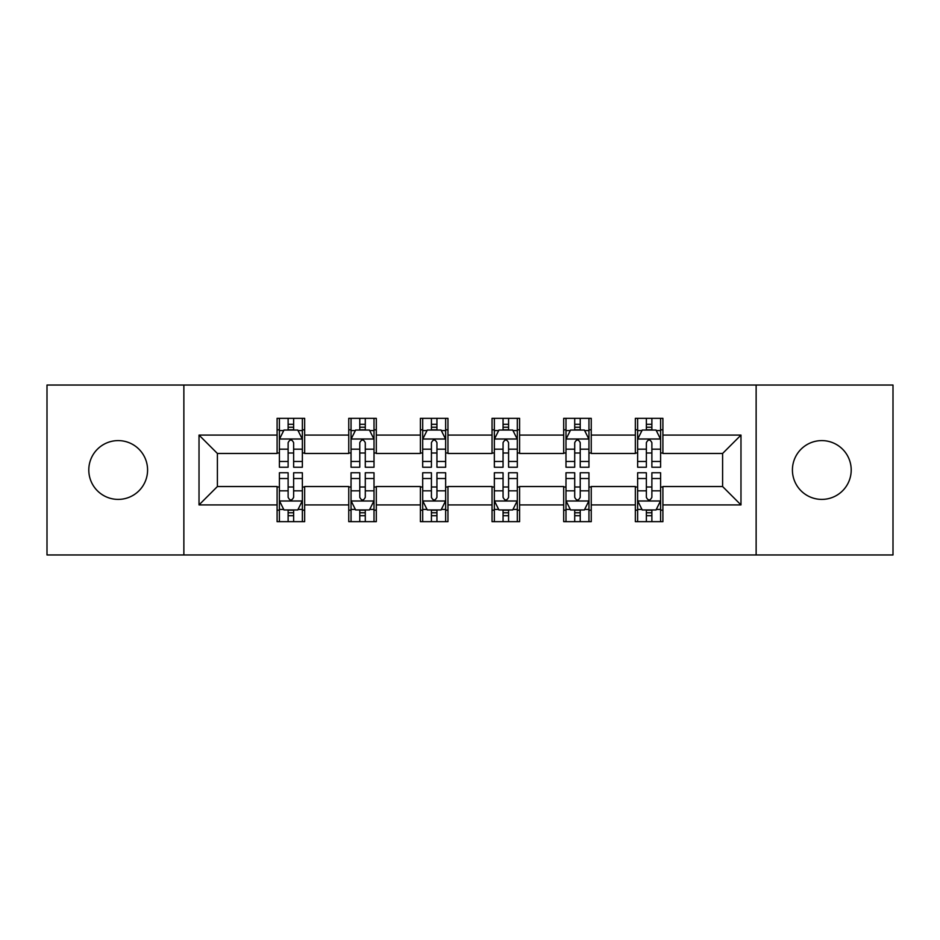 <?xml version="1.0" encoding="UTF-8"?>
<svg xmlns="http://www.w3.org/2000/svg" width="940" height="940" viewBox="0 0 940 940"><rect width="100%" height="100%" fill="white"/><g stroke="black" fill="none" stroke-linecap="round" stroke-linejoin="round"><path stroke-width="1.41" d="M821.807 440.602A29.399 29.399 0 0 0 792.42 470A29.399 29.399 0 0 0 821.807 499.399A29.399 29.399 0 0 0 851.205 470A29.399 29.399 0 0 0 821.807 440.602M118.193 440.602A29.399 29.399 0 0 0 88.795 470A29.399 29.399 0 0 0 118.193 499.399A29.399 29.399 0 0 0 147.58 470A29.399 29.399 0 0 0 118.193 440.602M756.136 554.964L893 554.964L893 385.036L756.136 385.036L756.136 554.964L183.864 554.964L183.864 385.036L47 385.036L47 554.964L183.864 554.964M756.136 385.036L183.864 385.036M662.9 435.091L662.9 418.335L635.346 418.335L635.346 435.091L591.248 435.091L591.248 418.335L563.695 418.335L563.695 435.091L519.597 435.091L519.597 418.335L492.043 418.335L492.043 435.091L447.957 435.091L447.957 418.335L420.403 418.335L420.403 435.091L376.305 435.091L376.305 418.335L348.752 418.335L348.752 435.091L304.654 435.091L304.654 418.335L277.1 418.335L277.1 435.091L199.022 435.091L199.022 504.909L217.399 486.532L277.1 486.532L277.1 521.665L304.654 521.665L304.654 486.532L348.752 486.532L348.752 521.665L376.305 521.665L376.305 486.532L420.403 486.532L420.403 521.665L447.957 521.665L447.957 486.532L492.043 486.532L492.043 521.665L519.597 521.665L519.597 486.532L563.695 486.532L563.695 521.665L591.248 521.665L591.248 486.532L635.346 486.532L635.346 521.665L662.9 521.665L662.9 486.532L722.602 486.532L722.602 453.468L662.9 453.468L662.9 435.091L740.979 435.091L740.979 504.909L662.9 504.909M635.346 504.909L591.248 504.909M563.695 504.909L519.597 504.909M492.043 504.909L447.957 504.909M420.403 504.909L376.305 504.909M348.752 504.909L304.654 504.909M277.1 504.909L199.022 504.909M635.346 435.091L635.346 453.468L591.248 453.468L591.248 435.091M563.695 435.091L563.695 453.468L519.597 453.468L519.597 435.091M492.043 435.091L492.043 453.468L447.957 453.468L447.957 435.091M420.403 435.091L420.403 453.468L376.305 453.468L376.305 435.091M348.752 435.091L348.752 453.468L304.654 453.468L304.654 435.091M277.1 435.091L277.1 453.468L217.399 453.468L199.022 435.091M217.399 453.468L217.399 486.532M740.979 504.909L722.602 486.532M722.602 453.468L740.979 435.091M277.1 429.815L279.403 429.815M288.122 429.815L293.632 429.815M302.363 429.815L304.654 429.815M277.1 453.01L279.403 453.01M288.122 453.01L293.632 453.01M302.363 453.01L304.654 453.01M277.1 486.99L279.403 486.99M288.122 486.99L293.632 486.99M302.363 486.99L304.654 486.99M277.1 510.185L279.403 510.185M288.122 510.185L293.632 510.185M302.363 510.185L304.654 510.185M348.752 486.99L351.043 486.99M359.773 486.99L365.284 486.99M374.014 486.99L376.305 486.99M348.752 510.185L351.043 510.185M359.773 510.185L365.284 510.185M374.014 510.185L376.305 510.185M348.752 429.815L351.043 429.815M359.773 429.815L365.284 429.815M374.014 429.815L376.305 429.815M348.752 453.01L351.043 453.01M359.773 453.01L365.284 453.01M374.014 453.01L376.305 453.01M420.403 486.99L422.695 486.99M431.425 486.99L436.936 486.99M445.654 486.99L447.957 486.99M420.403 510.185L422.695 510.185M431.425 510.185L436.936 510.185M445.654 510.185L447.957 510.185M420.403 429.815L422.695 429.815M431.425 429.815L436.936 429.815M445.654 429.815L447.957 429.815M420.403 453.01L422.695 453.01M431.425 453.01L436.936 453.01M445.654 453.01L447.957 453.01M492.043 486.99L494.346 486.99M503.065 486.99L508.575 486.99M517.306 486.99L519.597 486.99M492.043 510.185L494.346 510.185M503.065 510.185L508.575 510.185M517.306 510.185L519.597 510.185M492.043 429.815L494.346 429.815M503.065 429.815L508.575 429.815M517.306 429.815L519.597 429.815M492.043 453.01L494.346 453.01M503.065 453.01L508.575 453.01M517.306 453.01L519.597 453.01M563.695 486.99L565.986 486.99M574.716 486.99L580.227 486.99M588.957 486.99L591.248 486.99M563.695 510.185L565.986 510.185M574.716 510.185L580.227 510.185M588.957 510.185L591.248 510.185M563.695 429.815L565.986 429.815M574.716 429.815L580.227 429.815M588.957 429.815L591.248 429.815M563.695 453.01L565.986 453.01M574.716 453.01L580.227 453.01M588.957 453.01L591.248 453.01M635.346 486.99L637.637 486.99M646.368 486.99L651.878 486.99M660.597 486.99L662.9 486.99M635.346 510.185L637.637 510.185M646.368 510.185L651.878 510.185M660.597 510.185L662.9 510.185M635.346 429.815L637.637 429.815M646.368 429.815L651.878 429.815M660.597 429.815L662.9 429.815M635.346 453.01L637.637 453.01M646.368 453.01L651.878 453.01M660.597 453.01L662.9 453.01M293.632 424.304L288.122 424.304M302.363 461.481L293.632 461.481L293.632 467.239L302.363 467.239L302.363 439.227L297.769 430.038L283.986 430.038L279.403 439.227L279.403 467.239L288.122 467.239L288.122 461.481L279.403 461.481M279.403 439.227L279.403 418.335M302.363 439.227L302.363 418.335M288.122 430.038L288.122 418.335M293.632 418.335L293.632 430.038M293.632 461.481L293.632 442.67C291.8 439.133 289.966 439.133 288.122 442.67L288.122 461.481M288.122 515.696L293.632 515.696M279.403 478.519L288.122 478.519L288.122 472.761L279.403 472.761L279.403 500.773L283.986 509.962L297.769 509.962L302.363 500.773L302.363 472.761L293.632 472.761L293.632 478.519L302.363 478.519M302.363 500.773L302.363 521.665M279.403 500.773L279.403 521.665M293.632 509.962L293.632 521.665M288.122 521.665L288.122 509.962M288.122 478.519L288.122 497.331C289.955 500.867 291.8 500.867 293.632 497.331L293.632 478.519M365.284 424.304L359.773 424.304M374.014 461.481L365.284 461.481L365.284 467.239L374.014 467.239L374.014 439.227L369.42 430.038L355.637 430.038L351.043 439.227L351.043 467.239L359.773 467.239L359.773 461.481L351.043 461.481M351.043 439.227L351.043 418.335M374.014 439.227L374.014 418.335M359.773 430.038L359.773 418.335M365.284 418.335L365.284 430.038M365.284 461.481L365.284 442.67C363.451 439.133 361.606 439.133 359.773 442.67L359.773 461.481M436.936 424.304L431.425 424.304M445.654 461.481L436.936 461.481L436.936 467.239L445.654 467.239L445.654 439.227L441.06 430.038L427.289 430.038L422.695 439.227L422.695 467.239L431.425 467.239L431.425 461.481L422.695 461.481M422.695 439.227L422.695 418.335M445.654 439.227L445.654 418.335M431.425 430.038L431.425 418.335M436.936 418.335L436.936 430.038M436.936 461.481L436.936 442.67C435.103 439.133 433.258 439.133 431.425 442.67L431.425 461.481M359.773 515.696L365.284 515.696M351.043 478.519L359.773 478.519L359.773 472.761L351.043 472.761L351.043 500.773L355.637 509.962L369.42 509.962L374.014 500.773L374.014 472.761L365.284 472.761L365.284 478.519L374.014 478.519M374.014 500.773L374.014 521.665M351.043 500.773L351.043 521.665M365.284 509.962L365.284 521.665M359.773 521.665L359.773 509.962M359.773 478.519L359.773 497.331C361.606 500.867 363.439 500.867 365.284 497.331L365.284 478.519M431.425 515.696L436.936 515.696M422.695 478.519L431.425 478.519L431.425 472.761L422.695 472.761L422.695 500.773L427.289 509.962L441.06 509.962L445.654 500.773L445.654 472.761L436.936 472.761L436.936 478.519L445.654 478.519M445.654 500.773L445.654 521.665M422.695 500.773L422.695 521.665M436.936 509.962L436.936 521.665M431.425 521.665L431.425 509.962M431.425 478.519L431.425 497.331C433.258 500.867 435.091 500.867 436.936 497.331L436.936 478.519M508.575 424.304L503.065 424.304M517.306 461.481L508.575 461.481L508.575 467.239L517.306 467.239L517.306 439.227L512.711 430.038L498.94 430.038L494.346 439.227L494.346 467.239L503.065 467.239L503.065 461.481L494.346 461.481M494.346 439.227L494.346 418.335M517.306 439.227L517.306 418.335M503.065 430.038L503.065 418.335M508.575 418.335L508.575 430.038M508.575 461.481L508.575 442.67C506.742 439.133 504.909 439.133 503.065 442.67L503.065 461.481M580.227 424.304L574.716 424.304M588.957 461.481L580.227 461.481L580.227 467.239L588.957 467.239L588.957 439.227L584.363 430.038L570.58 430.038L565.986 439.227L565.986 467.239L574.716 467.239L574.716 461.481L565.986 461.481M565.986 439.227L565.986 418.335M588.957 439.227L588.957 418.335M574.716 430.038L574.716 418.335M580.227 418.335L580.227 430.038M580.227 461.481L580.227 442.67C578.394 439.133 576.561 439.133 574.716 442.67L574.716 461.481M651.878 424.304L646.368 424.304M660.597 461.481L651.878 461.481L651.878 467.239L660.597 467.239L660.597 439.227L656.014 430.038L642.232 430.038L637.637 439.227L637.637 467.239L646.368 467.239L646.368 461.481L637.637 461.481M637.637 439.227L637.637 418.335M660.597 439.227L660.597 418.335M646.368 430.038L646.368 418.335M651.878 418.335L651.878 430.038M651.878 461.481L651.878 442.67C650.045 439.133 648.201 439.133 646.368 442.67L646.368 461.481M503.065 515.696L508.575 515.696M494.346 478.519L503.065 478.519L503.065 472.761L494.346 472.761L494.346 500.773L498.94 509.962L512.711 509.962L517.306 500.773L517.306 472.761L508.575 472.761L508.575 478.519L517.306 478.519M517.306 500.773L517.306 521.665M494.346 500.773L494.346 521.665M508.575 509.962L508.575 521.665M503.065 521.665L503.065 509.962M503.065 478.519L503.065 497.331C504.897 500.867 506.742 500.867 508.575 497.331L508.575 478.519M574.716 515.696L580.227 515.696M565.986 478.519L574.716 478.519L574.716 472.761L565.986 472.761L565.986 500.773L570.58 509.962L584.363 509.962L588.957 500.773L588.957 472.761L580.227 472.761L580.227 478.519L588.957 478.519M588.957 500.773L588.957 521.665M565.986 500.773L565.986 521.665M580.227 509.962L580.227 521.665M574.716 521.665L574.716 509.962M574.716 478.519L574.716 497.331C576.549 500.867 578.394 500.867 580.227 497.331L580.227 478.519M646.368 515.696L651.878 515.696M637.637 478.519L646.368 478.519L646.368 472.761L637.637 472.761L637.637 500.773L642.232 509.962L656.014 509.962L660.597 500.773L660.597 472.761L651.878 472.761L651.878 478.519L660.597 478.519M660.597 500.773L660.597 521.665M637.637 500.773L637.637 521.665M651.878 509.962L651.878 521.665M646.368 521.665L646.368 509.962M646.368 478.519L646.368 497.331C648.201 500.867 650.034 500.867 651.878 497.331L651.878 478.519M302.245 439.004L279.509 439.004M279.403 430.591L283.716 430.591M298.039 430.591L302.363 430.591M288.122 449.179L279.403 449.179M302.363 449.179L293.632 449.179M293.632 427.23L288.122 427.23M279.509 500.997L302.245 500.997M302.363 509.41L298.039 509.41M283.716 509.41L279.403 509.41M293.632 490.821L302.363 490.821M279.403 490.821L288.122 490.821M288.122 512.77L293.632 512.77M373.897 439.004L351.161 439.004M351.043 430.591L355.367 430.591M369.69 430.591L374.014 430.591M359.773 449.179L351.043 449.179M374.014 449.179L365.284 449.179M365.284 427.23L359.773 427.23M445.548 439.004L422.812 439.004M422.695 430.591L427.007 430.591M441.342 430.591L445.654 430.591M431.425 449.179L422.695 449.179M445.654 449.179L436.936 449.179M436.936 427.23L431.425 427.23M351.161 500.997L373.897 500.997M374.014 509.41L369.69 509.41M355.367 509.41L351.043 509.41M365.284 490.821L374.014 490.821M351.043 490.821L359.773 490.821M359.773 512.77L365.284 512.77M422.812 500.997L445.548 500.997M445.654 509.41L441.342 509.41M427.007 509.41L422.695 509.41M436.936 490.821L445.654 490.821M422.695 490.821L431.425 490.821M431.425 512.77L436.936 512.77M517.188 439.004L494.452 439.004M494.346 430.591L498.658 430.591M512.993 430.591L517.306 430.591M503.065 449.179L494.346 449.179M517.306 449.179L508.575 449.179M508.575 427.23L503.065 427.23M588.84 439.004L566.103 439.004M565.986 430.591L570.31 430.591M584.633 430.591L588.957 430.591M574.716 449.179L565.986 449.179M588.957 449.179L580.227 449.179M580.227 427.23L574.716 427.23M660.491 439.004L637.755 439.004M637.637 430.591L641.961 430.591M656.284 430.591L660.597 430.591M646.368 449.179L637.637 449.179M660.597 449.179L651.878 449.179M651.878 427.23L646.368 427.23M494.452 500.997L517.188 500.997M517.306 509.41L512.993 509.41M498.658 509.41L494.346 509.41M508.575 490.821L517.306 490.821M494.346 490.821L503.065 490.821M503.065 512.77L508.575 512.77M566.103 500.997L588.84 500.997M588.957 509.41L584.633 509.41M570.31 509.41L565.986 509.41M580.227 490.821L588.957 490.821M565.986 490.821L574.716 490.821M574.716 512.77L580.227 512.77M637.755 500.997L660.491 500.997M660.597 509.41L656.284 509.41M641.961 509.41L637.637 509.41M651.878 490.821L660.597 490.821M637.637 490.821L646.368 490.821M646.368 512.77L651.878 512.77"/></g></svg>
